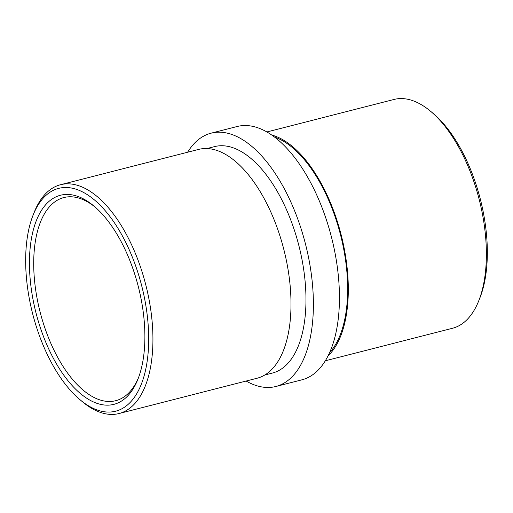 <?xml version="1.0" encoding="UTF-8"?>
<svg xmlns="http://www.w3.org/2000/svg" width="513" height="513" viewBox="0 0 513 513"><rect width="100%" height="100%" fill="white"/><g stroke="black" fill="none" stroke-linecap="round" stroke-linejoin="round"><path stroke-width="0.77" d="M90.211 203.142A107.916 52.813 75.7 0 1 93.757 205.912A107.916 52.813 75.7 0 1 138.01 378.992A107.916 52.813 75.7 0 1 84.132 396.446A107.916 52.813 75.7 0 1 29.523 257.827A107.916 52.813 75.7 0 1 90.211 203.142M94.976 206.951A104.832 51.306 -104.3 0 0 92.725 205.238A104.832 51.306 -104.3 0 0 63.811 197.563A104.832 51.306 -104.3 0 0 34.98 284.58A104.832 51.306 -104.3 0 0 86.825 393.016A104.832 51.306 -104.3 0 0 115.746 400.691A104.832 51.306 -104.3 0 0 138.581 377.497M90.41 196.787A115.008 56.283 -104.3 0 0 32.992 215.389A115.008 56.283 -104.3 0 0 80.15 399.839A115.008 56.283 -104.3 0 0 83.933 402.795A115.008 56.283 -104.3 0 0 148.61 344.512A115.008 56.283 -104.3 0 0 90.41 196.787M32.992 215.389L34.147 212.459A118.093 57.789 75.7 0 1 60.528 184.718A118.093 57.789 75.7 0 1 93.097 193.363A118.093 57.789 75.7 0 1 151.502 315.508A118.093 57.789 75.7 0 1 119.029 413.536A118.093 57.789 75.7 0 1 86.453 404.892A118.093 57.789 75.7 0 1 82.567 401.859L80.15 399.839M325.37 360.78L452.472 328.282A118.093 57.789 -104.3 0 0 478.853 300.541A118.093 57.789 -104.3 0 0 430.433 111.141A118.093 57.789 -104.3 0 0 426.547 108.108A118.093 57.789 -104.3 0 0 393.971 99.464L266.863 131.963M328.173 355.727A118.093 57.789 -104.3 0 0 344.537 250.184A118.093 57.789 -104.3 0 0 288.479 143.409A118.093 57.789 -104.3 0 0 271.749 135.047M329.615 352.681A116.855 57.187 -104.3 0 0 343.454 247.766A116.855 57.187 -104.3 0 0 288.447 144.512A116.855 57.187 -104.3 0 0 274.474 137.029M119.029 413.536L257.096 378.235A118.093 57.789 -104.3 0 0 289.569 280.207A118.093 57.789 -104.3 0 0 231.171 158.062A118.093 57.789 -104.3 0 0 198.595 149.418L60.528 184.718M264.862 374.977L272.422 373.047A116.855 57.187 -104.3 0 0 304.555 276.039A116.855 57.187 -104.3 0 0 246.766 155.17A116.855 57.187 -104.3 0 0 214.53 146.615L206.97 148.546M246.137 381.037A130.732 63.978 -104.3 0 0 275.859 386.488A130.732 63.978 -104.3 0 0 311.808 277.969A130.732 63.978 -104.3 0 0 247.157 142.742A130.732 63.978 -104.3 0 0 211.093 133.175A130.732 63.978 -104.3 0 0 187.63 152.22M275.859 386.488L301.907 379.825A130.732 63.978 -104.3 0 0 337.855 271.306A130.732 63.978 -104.3 0 0 273.205 136.08A130.732 63.978 -104.3 0 0 237.141 126.512L211.093 133.175M430.433 111.141L432.85 113.161A115.008 56.283 75.7 0 1 480.008 297.611L478.853 300.541"/></g></svg>
